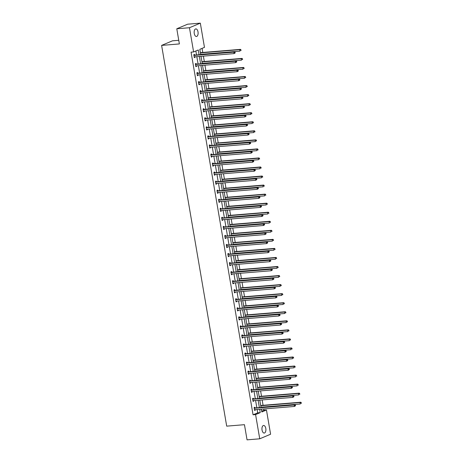 <?xml version="1.0" encoding="UTF-8"?>
<svg xmlns="http://www.w3.org/2000/svg" width="463" height="463" viewBox="0 0 463 463"><rect width="100%" height="100%" fill="white"/><g stroke="black" fill="none" stroke-linecap="round" stroke-linejoin="round"><path stroke-width="0.69" d="M262.046 430.058A3.802 1.962 -94.7 0 1 263.615 425.474A3.802 1.962 -94.7 0 1 265.803 428.478A3.802 1.962 -94.7 0 1 264.234 433.061A3.802 1.962 -94.7 0 1 262.046 430.058M194.257 33.481A3.802 1.962 -94.7 0 1 195.826 28.897A3.802 1.962 -94.7 0 1 198.014 31.901A3.802 1.962 -94.7 0 1 196.451 36.484A3.802 1.962 -94.7 0 1 194.257 33.481M178.753 40.298L172.473 40.819L161.616 45.397L226.696 426.145L244.458 424.687L247.051 439.85L259.731 438.808L255.593 414.593L260.247 412.631L259.679 409.304M161.616 45.397L179.378 43.939L176.785 28.775L187.642 24.192L200.329 23.15L204.467 47.365L199.813 49.327L200.722 54.622M261.664 411.173L263.916 410.218L263.702 408.974M263.077 405.31L262.156 399.922M261.531 396.259L260.611 390.876M259.986 387.213L259.066 381.83M258.441 378.167L257.521 372.784M256.89 369.121L255.97 363.733M255.344 360.069L254.424 354.687M253.799 351.023L252.879 345.641M252.254 341.978L251.334 336.589M250.703 332.932L249.783 327.544M249.158 323.88L248.237 318.498M247.612 314.834L246.692 309.452M246.067 305.788L245.147 300.4M244.522 296.742L243.602 291.354M242.971 287.691L242.051 282.308M241.426 278.645L240.505 273.263M239.88 269.599L238.96 264.211M238.335 260.547L237.415 255.165M236.79 251.502L235.87 246.119M235.239 242.456L234.319 237.073M233.693 233.41L232.773 228.022M232.148 224.358L231.228 218.976M230.603 215.312L229.683 209.93M229.058 206.266L228.132 200.884M227.507 197.221L226.586 191.832M225.961 188.169L225.041 182.787M224.416 179.123L223.496 173.741M222.871 170.077L221.951 164.695M221.32 161.031L220.4 155.643M219.775 151.98L218.854 146.597M218.229 142.934L217.309 137.552M216.684 133.888L215.764 128.5M215.139 124.842L214.219 119.454M213.588 115.791L212.667 110.408M212.042 106.745L211.122 101.362M210.497 97.699L209.577 92.311M208.952 88.653L208.032 83.265M207.407 79.601L206.481 74.219M205.856 70.555L204.935 65.173M204.31 61.51L203.39 56.121M202.765 52.458L202.065 48.378M263.916 410.218L266.457 410.01L270.595 434.225L259.731 438.808M176.785 28.775L189.465 27.734L200.329 23.15M253.4 398.846L253.29 398.197L252.555 398.51L253.053 401.409L253.782 401.097L253.701 400.617M250.304 380.754L250.194 380.106L249.459 380.412L249.956 383.312L250.691 383.005L250.61 382.525M247.213 362.656L247.103 362.008L246.368 362.321L246.866 365.22L247.595 364.908L247.514 364.427M244.123 344.565L244.007 343.911L243.278 344.223L243.769 347.123L244.505 346.816L244.423 346.336M241.026 326.467L240.916 325.819L240.181 326.126L240.679 329.031L241.414 328.718L241.327 328.238M237.936 308.375L237.826 307.721L237.091 308.034L237.583 310.933L238.318 310.621L238.237 310.146M234.839 290.278L234.729 289.63L233.994 289.936L234.492 292.836L235.227 292.529L235.146 292.049M231.749 272.18L231.639 271.532L230.904 271.845L231.402 274.744L232.131 274.432L232.05 273.957M228.653 254.089L228.543 253.44L227.808 253.747L228.305 256.647L229.04 256.34L228.959 255.86M225.562 235.991L225.452 235.343L224.717 235.655L225.215 238.555L225.944 238.242L225.863 237.768M222.471 217.899L222.356 217.251L221.627 217.558L222.118 220.457L222.853 220.151L222.772 219.67M219.375 199.802L219.265 199.154L218.53 199.466L219.028 202.366L219.763 202.053L219.676 201.579M216.285 181.71L216.175 181.062L215.44 181.369L215.932 184.268L216.667 183.961L216.586 183.481M213.188 163.613L213.078 162.964L212.343 163.277L212.841 166.176L213.576 165.864L213.495 165.389M210.098 145.521L209.988 144.873L209.253 145.179L209.751 148.079L210.48 147.772L210.399 147.292M207.002 127.423L206.892 126.775L206.157 127.088L206.654 129.987L207.389 129.675L207.308 129.194M203.911 109.332L203.801 108.683L203.066 108.99L203.564 111.89L204.293 111.583L204.212 111.103M200.82 91.234L200.705 90.586L199.975 90.898L200.467 93.798L201.202 93.485L201.121 93.005M197.724 73.142L197.614 72.494L196.879 72.801L197.377 75.701L198.112 75.394L198.025 74.913M194.634 55.045L194.524 54.397L193.789 54.709L194.281 57.609L195.016 57.296L194.935 56.816M199.073 54.756L198.257 49.981L193.609 51.943L191.069 52.151L253.058 414.802L257.712 412.84L257.139 409.512M256.849 407.816L255.593 400.46M255.304 398.765L254.048 391.414M253.759 389.719L252.503 382.369M252.213 380.673L250.958 373.323M250.662 371.627L249.407 364.271M249.117 362.575L247.861 355.225M247.572 353.529L246.316 346.179M246.027 344.484L244.771 337.133M244.481 335.438L243.22 328.082M242.93 326.386L241.674 319.036M241.385 317.34L240.129 309.99M239.84 308.294L238.584 300.944M238.295 299.248L237.039 291.893M236.749 290.197L235.488 282.847M235.198 281.151L233.942 273.801M233.653 272.105L232.397 264.755M232.108 263.059L230.852 255.703M230.562 254.008L229.307 246.657M229.011 244.962L227.755 237.612M227.466 235.916L226.21 228.56M225.921 226.864L224.665 219.514M224.376 217.818L223.12 210.468M222.83 208.772L221.574 201.422M221.279 199.727L220.023 192.371M219.734 190.675L218.478 183.325M218.189 181.629L216.933 174.279M216.643 172.583L215.388 165.233M215.098 163.537L213.837 156.181M213.547 154.486L212.291 147.136M212.002 145.44L210.746 138.09M210.457 136.394L209.201 129.044M208.911 127.348L207.655 119.992M207.366 118.296L206.104 110.946M205.815 109.251L204.559 101.901M204.27 100.205L203.014 92.855M202.725 91.159L201.469 83.803M201.179 82.107L199.923 74.757M199.628 73.061L198.372 65.711M198.083 64.016L196.827 56.665M196.538 54.964L195.861 50.994M196.179 64.091L196.069 63.443L195.334 63.755L195.832 66.655L196.561 66.342L196.48 65.868M199.269 82.188L199.159 81.54L198.424 81.847L198.922 84.746L199.657 84.44L199.576 83.959M202.366 100.286L202.256 99.632L201.521 99.944L202.013 102.844L202.748 102.531L202.667 102.057M205.456 118.378L205.346 117.729L204.611 118.036L205.109 120.936L205.844 120.629L205.763 120.148M208.553 136.475L208.437 135.821L207.708 136.134L208.2 139.033L208.935 138.721L208.854 138.246M211.643 154.567L211.533 153.919L210.798 154.225L211.296 157.131L212.031 156.818L211.944 156.338M214.734 172.664L214.624 172.016L213.894 172.323L214.386 175.222L215.121 174.916L215.04 174.435M217.83 190.756L217.72 190.108L216.985 190.42L217.483 193.32L218.212 193.007L218.131 192.527M220.92 208.854L220.81 208.205L220.075 208.512L220.573 211.412L221.308 211.105L221.227 210.624M224.017 226.945L223.907 226.297L223.172 226.61L223.664 229.509L224.399 229.197L224.318 228.716M227.107 245.043L226.997 244.395L226.262 244.701L226.76 247.601L227.495 247.294L227.414 246.814M230.204 263.134L230.088 262.486L229.359 262.799L229.851 265.698L230.586 265.386L230.505 264.905M233.294 281.232L233.184 280.584L232.449 280.891L232.947 283.79L233.682 283.483L233.595 283.003M236.385 299.324L236.275 298.676L235.545 298.988L236.037 301.888L236.772 301.575L236.691 301.095M239.481 317.421L239.371 316.773L238.636 317.08L239.134 319.979L239.863 319.673L239.782 319.192M242.571 335.513L242.462 334.865L241.727 335.177L242.224 338.077L242.959 337.764L242.878 337.284M245.668 353.61L245.558 352.962L244.823 353.269L245.315 356.169L246.05 355.862L245.969 355.381M248.758 371.702L248.648 371.054L247.913 371.367L248.411 374.266L249.146 373.954L249.065 373.479M251.855 389.8L251.739 389.151L251.01 389.458L251.502 392.358L252.237 392.051L252.156 391.571M254.945 407.891L254.835 407.243L254.1 407.556L254.598 410.455L255.333 410.143L255.246 409.668M253.058 414.802L255.593 414.593M193.609 51.943L189.465 27.734M261.323 409.165L261.803 411.977L266.457 410.01M201.011 56.318L202.267 63.668M202.557 65.364L203.813 72.72M204.102 74.416L205.358 81.766M205.647 83.462L206.903 90.812M207.192 92.507L208.454 99.858M208.744 101.553L209.999 108.909M210.289 110.605L211.545 117.955M211.834 119.651L213.09 127.001M213.379 128.697L214.635 136.053M214.93 137.748L216.186 145.098M216.476 146.794L217.732 154.144M218.021 155.84L219.277 163.19M219.566 164.886L220.822 172.242M221.111 173.938L222.373 181.288M222.662 182.983L223.918 190.334M224.208 192.029L225.464 199.379M225.753 201.075L227.009 208.431M227.298 210.127L228.554 217.477M228.844 219.173L230.105 226.523M230.395 228.218L231.65 235.569M231.94 237.264L233.196 244.62M233.485 246.316L234.741 253.666M235.03 255.362L236.286 262.712M236.581 264.408L237.837 271.758M238.127 273.454L239.383 280.81M239.672 282.505L240.928 289.855M241.217 291.551L242.473 298.901M242.762 300.597L244.024 307.947M244.314 309.643L245.569 316.999M245.859 318.694L247.115 326.045M247.404 327.74L248.66 335.09M248.949 336.786L250.205 344.142M250.495 345.838L251.756 353.188M252.046 354.884L253.302 362.234M253.591 363.93L254.847 371.28M255.136 372.975L256.392 380.331M256.681 382.027L257.937 389.377M258.232 391.073L259.488 398.423M259.778 400.119L261.034 407.469M259.39 407.608L258.134 400.252M257.839 398.556L256.583 391.206M256.294 389.51L255.038 382.16M254.748 380.464L253.493 373.114M253.203 371.419L251.947 364.063M251.658 362.367L250.396 355.017M250.107 353.321L248.851 345.971M248.562 344.275L247.306 336.925M247.016 335.229L245.76 327.873M245.471 326.178L244.215 318.828M243.926 317.132L242.664 309.782M242.375 308.086L241.119 300.736M240.829 299.04L239.574 291.684M239.284 289.988L238.028 282.638M237.739 280.943L236.483 273.592M236.188 271.897L234.932 264.547M234.643 262.851L233.387 255.495M233.097 253.799L231.841 246.449M231.552 244.753L230.296 237.403M230.007 235.708L228.751 228.352M228.456 226.656L227.2 219.306M226.911 217.61L225.655 210.26M225.365 208.564L224.109 201.214M223.82 199.518L222.564 192.162M222.275 190.467L221.013 183.116M220.724 181.421L219.468 174.071M219.178 172.375L217.923 165.025M217.633 163.329L216.377 155.973M216.088 154.277L214.832 146.927M214.543 145.232L213.281 137.881M212.992 136.186L211.736 128.836M211.446 127.14L210.19 119.784M209.901 118.088L208.645 110.738M208.356 109.042L207.1 101.692M206.805 99.996L205.549 92.646M205.259 90.951L204.004 83.595M203.714 81.899L202.458 74.549M202.169 72.853L200.913 65.503M200.624 63.807L199.362 56.451M260.582 404.818L260.814 405.414M259.031 395.772L259.268 396.369M257.486 386.727L257.723 387.323M255.941 377.681L256.178 378.277M254.395 368.629L254.627 369.225M252.85 359.583L253.082 360.179M251.299 350.537L251.536 351.133M249.754 341.491L249.991 342.088M248.209 332.44L248.446 333.036M246.663 323.394L246.895 323.99M245.112 314.348L245.349 314.944M243.567 305.302L243.804 305.898M242.022 296.251L242.259 296.847M240.476 287.205L240.708 287.801M238.931 278.159L239.163 278.755M237.38 269.107L237.617 269.709M235.835 260.061L236.072 260.657M234.29 251.015L234.527 251.612M232.744 241.97L232.976 242.566M231.199 232.918L231.431 233.514M229.648 223.872L229.885 224.468M228.103 214.826L228.34 215.422M226.557 205.78L226.795 206.376M225.012 196.729L225.244 197.325M223.461 187.683L223.698 188.279M221.916 178.637L222.153 179.233M220.371 169.591L220.608 170.187M218.825 160.539L219.057 161.136M217.28 151.494L217.512 152.09M215.729 142.448L215.966 143.044M214.184 133.402L214.421 133.998M212.639 124.35L212.876 124.946M211.093 115.304L211.325 115.9M209.548 106.258L209.78 106.855M207.997 97.213L208.234 97.809M206.452 88.161L206.689 88.757M204.906 79.115L205.144 79.711M203.361 70.069L203.593 70.665M201.81 61.018L202.047 61.614M200.265 51.972L200.502 52.568M257.712 412.84L260.247 412.631M194.24 57.36L195.016 57.296M195.785 66.406L196.561 66.342M197.336 75.457L198.112 75.394M198.882 84.503L199.657 84.44M200.427 93.549L201.202 93.485M201.972 102.595L202.748 102.531M203.517 111.647L204.293 111.583M205.068 120.693L205.844 120.629M206.614 129.738L207.389 129.675M208.159 138.79L208.935 138.721M209.704 147.836L210.48 147.772M211.25 156.882L212.031 156.818M212.801 165.928L213.576 165.864M214.346 174.979L215.121 174.916M215.891 184.025L216.667 183.961M217.436 193.071L218.212 193.007M218.987 202.117L219.763 202.053M220.533 211.169L221.308 211.105M222.078 220.214L222.853 220.151M223.623 229.26L224.399 229.197M225.168 238.306L225.944 238.242M226.72 247.358L227.495 247.294M228.265 256.404L229.04 256.34M229.81 265.449L230.586 265.386M231.355 274.495L232.131 274.432M232.901 283.547L233.682 283.483M234.452 292.593L235.227 292.529M235.997 301.639L236.772 301.575M237.542 310.685L238.318 310.621M239.087 319.736L239.863 319.673M240.638 328.782L241.414 328.718M242.184 337.828L242.959 337.764M243.729 346.88L244.505 346.816M245.274 355.925L246.05 355.862M246.82 364.971L247.595 364.908M248.371 374.017L249.146 373.954M249.916 383.069L250.691 383.005M251.461 392.115L252.237 392.051M253.006 401.161L253.782 401.097M254.552 410.206L255.333 410.143M235.204 52.898L235.1 52.313L234.81 52.441L234.909 53.019L235.204 52.898L234.104 53.604L194.425 56.862A0.596 0.504 -112.9 0 0 194.24 56.92L194.171 56.961M234.909 53.019L234.104 53.604L233.856 52.151L234.591 51.839L194.911 55.103A0.596 0.504 -112.9 0 1 194.715 55.074L193.794 54.756M193.899 55.357L193.98 55.386A0.596 0.504 -112.9 0 0 194.176 55.41L233.856 52.151L234.81 52.441M194.564 56.851L194.194 57.071M235.1 52.313L234.591 51.839M200.676 54.35L239.973 51.127L239.724 49.674L240.459 49.367L200.78 52.626A0.596 0.504 67.1 0 1 200.583 52.597L200.357 52.522M240.679 49.963L240.777 50.542L240.974 49.836L239.724 49.674L200.427 52.904M241.073 50.421L240.777 50.542M240.459 49.367L240.974 49.836M236.749 61.944L236.651 61.365L236.356 61.486L236.454 62.065L236.749 61.944L235.65 62.65L195.971 65.908A0.596 0.504 -112.9 0 0 195.785 65.966L195.716 66.006M236.454 62.065L235.65 62.65L235.401 61.197L236.136 60.89L196.457 64.149A0.596 0.504 -112.9 0 1 196.26 64.12L195.34 63.801M195.444 64.403L195.525 64.432A0.596 0.504 -112.9 0 0 195.722 64.455L235.401 61.197L236.356 61.486M196.109 65.896L195.739 66.116M236.651 61.365L236.136 60.89M238.295 70.989L238.196 70.411L237.901 70.532L237.999 71.111L238.295 70.989L237.195 71.696L197.516 74.954A0.596 0.504 -112.9 0 0 197.336 75.012L197.267 75.052M237.999 71.111L237.195 71.696L236.946 70.249L237.681 69.936L198.002 73.195A0.596 0.504 -112.9 0 1 197.805 73.171L196.891 72.847M196.989 73.449L197.07 73.478A0.596 0.504 -112.9 0 0 197.267 73.507L236.946 70.249L237.901 70.532M197.66 74.942L197.284 75.162M238.196 70.411L237.681 69.936M202.221 63.402L241.518 60.173L241.269 58.72L242.004 58.413L202.325 61.672A0.596 0.504 67.1 0 1 202.128 61.643L201.909 61.567M242.224 59.009L242.323 59.588L242.519 58.888L241.269 58.72L201.972 61.949M242.618 59.467L242.323 59.588M242.004 58.413L242.519 58.888M203.766 72.448L243.063 69.218L242.815 67.772L243.55 67.459L203.87 70.717A0.596 0.504 67.1 0 1 203.674 70.694L203.454 70.613M243.769 68.055L243.868 68.634L244.065 67.934L242.815 67.772L203.517 70.995M244.163 68.512L243.868 68.634M243.55 67.459L244.065 67.934M239.84 80.035L239.741 79.457L239.446 79.584L239.545 80.163L239.84 80.035L238.74 80.741L199.061 84A0.596 0.504 -112.9 0 0 198.882 84.058L198.812 84.098M239.545 80.163L238.74 80.741L238.491 79.295L239.226 78.982L199.547 82.24A0.596 0.504 -112.9 0 1 199.35 82.217L198.436 81.893M198.54 82.495L198.615 82.524A0.596 0.504 -112.9 0 0 198.812 82.553L238.491 79.295L239.446 79.584M199.206 83.988L198.83 84.208M239.741 79.457L239.226 78.982M205.312 81.494L244.614 78.264L244.366 76.817L245.095 76.505L205.416 79.763A0.596 0.504 67.1 0 1 205.219 79.74L204.999 79.659M245.321 77.107L245.419 77.686L245.61 76.98L244.366 76.817L205.063 80.047M245.708 77.558L245.419 77.686M245.095 76.505L245.61 76.98M241.385 89.087L241.287 88.502L240.997 88.63L241.096 89.209L241.385 89.087L240.291 89.793L200.606 93.051A0.596 0.504 -112.9 0 0 200.427 93.109L200.357 93.15M241.096 89.209L240.291 89.793L240.042 88.34L240.772 88.034L201.092 91.292A0.596 0.504 -112.9 0 1 200.896 91.263L199.981 90.945M200.085 91.547L200.166 91.576A0.596 0.504 -112.9 0 0 200.363 91.599L240.042 88.34L240.997 88.63M200.751 93.04L200.375 93.26M241.287 88.502L240.772 88.034M206.857 90.54L246.16 87.316L245.911 85.863L246.646 85.557L206.967 88.815A0.596 0.504 67.1 0 1 206.77 88.786L206.544 88.711M246.866 86.153L246.964 86.731L247.155 86.025L245.911 85.863L206.614 89.093M247.259 86.61L246.964 86.731M246.646 85.557L247.155 86.025M242.936 98.133L242.832 97.554L242.543 97.676L242.641 98.254L242.936 98.133L241.836 98.839L202.157 102.097A0.596 0.504 -112.9 0 0 201.972 102.155L201.903 102.196M242.641 98.254L241.836 98.839L241.588 97.386L242.323 97.08L202.644 100.338A0.596 0.504 -112.9 0 1 202.447 100.309L201.527 99.991M201.631 100.593L201.712 100.621A0.596 0.504 -112.9 0 0 201.909 100.645L241.588 97.386L242.543 97.676M202.296 102.086L201.926 102.306M242.832 97.554L242.323 97.08M208.408 99.591L247.705 96.362L247.456 94.909L248.191 94.602L208.512 97.861A0.596 0.504 67.1 0 1 208.315 97.832L208.09 97.757M248.411 95.199L248.509 95.777L248.706 95.077L247.456 94.909L208.159 98.139M248.805 95.656L248.509 95.777M248.191 94.602L248.706 95.077M244.481 107.179L244.383 106.6L244.088 106.722L244.186 107.306L244.481 107.179L243.382 107.885L203.703 111.143A0.596 0.504 -112.9 0 0 203.517 111.201L203.454 111.242M244.186 107.306L243.382 107.885L243.133 106.438L243.868 106.125L204.189 109.384A0.596 0.504 -112.9 0 1 203.992 109.361L203.072 109.037M203.176 109.638L203.257 109.667A0.596 0.504 -112.9 0 0 203.454 109.696L243.133 106.438L244.088 106.722M203.847 111.132L203.471 111.352M244.383 106.6L243.868 106.125M209.953 108.637L249.25 105.408L249.001 103.961L249.736 103.648L210.057 106.907A0.596 0.504 67.1 0 1 209.861 106.884L209.641 106.803M249.956 104.244L250.055 104.829L250.251 104.123L249.001 103.961L209.704 107.184M250.35 104.702L250.055 104.829M249.736 103.648L250.251 104.123M246.027 116.225L245.928 115.646L245.633 115.773L245.731 116.352L246.027 116.225L244.927 116.931L205.248 120.189A0.596 0.504 -112.9 0 0 205.068 120.247L204.999 120.287M245.731 116.352L244.927 116.931L244.678 115.484L245.413 115.171L205.734 118.43A0.596 0.504 -112.9 0 1 205.537 118.406L204.623 118.082M204.721 118.69L204.802 118.713A0.596 0.504 -112.9 0 0 204.999 118.742L244.678 115.484L245.633 115.773M205.393 120.177L205.016 120.403M245.928 115.646L245.413 115.171M211.498 117.683L250.796 114.454L250.552 113.007L251.282 112.694L211.603 115.953A0.596 0.504 67.1 0 1 211.406 115.929L211.186 115.848M251.502 113.296L251.606 113.875L251.797 113.169L250.552 113.007L211.25 116.236M251.895 113.748L251.606 113.875M251.282 112.694L251.797 113.169M247.572 125.276L247.474 124.692L247.178 124.819L247.283 125.398L247.572 125.276L246.472 125.982L206.793 129.241A0.596 0.504 -112.9 0 0 206.614 129.299L206.544 129.339M247.283 125.398L246.472 125.982L246.229 124.53L246.958 124.223L207.279 127.481A0.596 0.504 -112.9 0 1 207.083 127.452L206.168 127.134M206.272 127.736L206.353 127.765A0.596 0.504 -112.9 0 0 206.544 127.788L246.229 124.53L247.178 124.819M206.938 129.229L206.562 129.449M247.474 124.692L246.958 124.223M213.044 126.729L252.347 123.505L252.098 122.053L252.833 121.746L213.148 125.004A0.596 0.504 67.1 0 1 212.951 124.975L212.731 124.9M253.053 122.342L253.151 122.921L253.342 122.215L252.098 122.053L212.795 125.282M253.44 122.799L253.151 122.921M252.833 121.746L253.342 122.215M249.117 134.322L249.019 133.743L248.729 133.865L248.828 134.444L249.117 134.322L248.023 135.028L208.344 138.287A0.596 0.504 -112.9 0 0 208.159 138.344L208.09 138.385M248.828 134.444L248.023 135.028L247.774 133.576L248.509 133.269L208.825 136.527A0.596 0.504 -112.9 0 1 208.628 136.498L207.713 136.18M207.818 136.782L207.899 136.811A0.596 0.504 -112.9 0 0 208.095 136.834L247.774 133.576L248.729 133.865M208.483 138.275L208.107 138.495M249.019 133.743L248.509 133.269M250.668 143.368L250.57 142.789L250.275 142.911L250.373 143.495L250.668 143.368L249.569 144.074L209.889 147.332A0.596 0.504 -112.9 0 0 209.704 147.39L209.635 147.431M250.373 143.495L249.569 144.074L249.32 142.627L250.055 142.315L210.376 145.573A0.596 0.504 -112.9 0 1 210.179 145.55L209.259 145.226M209.363 145.828L209.444 145.857A0.596 0.504 -112.9 0 0 209.641 145.886L249.32 142.627L250.275 142.911M210.028 147.321L209.658 147.541M250.57 142.789L250.055 142.315M252.213 152.414L252.115 151.835L251.82 151.962L251.918 152.541L252.213 152.414L251.114 153.12L211.435 156.384A0.596 0.504 -112.9 0 0 211.25 156.436L211.186 156.477M251.918 152.541L251.114 153.12L250.865 151.673L251.6 151.36L211.921 154.619A0.596 0.504 -112.9 0 1 211.724 154.596L210.804 154.272M210.908 154.879L210.989 154.902A0.596 0.504 -112.9 0 0 211.186 154.931L250.865 151.673L251.82 151.962M211.579 156.367L211.203 156.592M252.115 151.835L251.6 151.36M253.759 161.465L253.66 160.881L253.365 161.008L253.464 161.587L253.759 161.465L252.659 162.172L212.98 165.43A0.596 0.504 -112.9 0 0 212.801 165.488L212.731 165.528M253.464 161.587L252.659 162.172L252.41 160.719L253.145 160.412L213.466 163.671A0.596 0.504 -112.9 0 1 213.269 163.642L212.355 163.323M212.453 163.925L212.534 163.954A0.596 0.504 -112.9 0 0 212.731 163.977L252.41 160.719L253.365 161.008M213.125 165.418L212.749 165.638M253.66 160.881L253.145 160.412M255.304 170.511L255.206 169.933L254.91 170.054L255.015 170.633L255.304 170.511L254.204 171.217L214.525 174.476A0.596 0.504 -112.9 0 0 214.346 174.534L214.276 174.574M255.015 170.633L254.204 171.217L253.961 169.765L254.691 169.458L215.011 172.716A0.596 0.504 -112.9 0 1 214.815 172.687L213.9 172.369M214.004 172.971L214.085 173A0.596 0.504 -112.9 0 0 214.282 173.029L253.961 169.765L254.91 170.054M214.67 174.464L214.294 174.684M255.206 169.933L254.691 169.458M256.855 179.557L256.751 178.978L256.461 179.1L256.56 179.685L256.855 179.557L255.755 180.263L216.076 183.522A0.596 0.504 -112.9 0 0 215.891 183.579L215.822 183.62M256.56 179.685L255.755 180.263L255.507 178.816L256.242 178.504L216.562 181.762A0.596 0.504 -112.9 0 1 216.366 181.739L215.445 181.415M215.55 182.017L215.631 182.046A0.596 0.504 -112.9 0 0 215.827 182.075L255.507 178.816L256.461 179.1M216.215 183.51L215.845 183.73M256.751 178.978L256.242 178.504M258.4 188.603L258.302 188.024L258.007 188.152L258.105 188.73L258.4 188.603L257.301 189.309L217.622 192.573A0.596 0.504 -112.9 0 0 217.436 192.625L217.367 192.666M258.105 188.73L257.301 189.309L257.052 187.862L257.787 187.55L218.108 190.814A0.596 0.504 -112.9 0 1 217.911 190.785L216.991 190.461M217.095 191.069L217.176 191.092A0.596 0.504 -112.9 0 0 217.373 191.121L257.052 187.862L258.007 188.152M217.76 192.562L217.39 192.782M258.302 188.024L257.787 187.55M259.946 197.655L259.847 197.076L259.552 197.197L259.65 197.776L259.946 197.655L258.846 198.361L219.167 201.619A0.596 0.504 -112.9 0 0 218.987 201.677L218.918 201.718M259.65 197.776L258.846 198.361L258.597 196.908L259.332 196.601L219.653 199.86A0.596 0.504 -112.9 0 1 219.456 199.831L218.542 199.512M218.64 200.114L218.721 200.143A0.596 0.504 -112.9 0 0 218.918 200.166L258.597 196.908L259.552 197.197M219.312 201.608L218.935 201.827M259.847 197.076L259.332 196.601M261.491 206.701L261.392 206.122L261.097 206.243L261.196 206.822L261.491 206.701L260.391 207.407L220.712 210.665A0.596 0.504 -112.9 0 0 220.533 210.723L220.463 210.763M261.196 206.822L260.391 207.407L260.142 205.954L260.877 205.647L221.198 208.906A0.596 0.504 -112.9 0 1 221.001 208.882L220.087 208.558M220.191 209.16L220.266 209.189A0.596 0.504 -112.9 0 0 220.463 209.218L260.142 205.954L261.097 206.243M220.857 210.653L220.481 210.873M261.392 206.122L260.877 205.647M263.036 215.746L262.938 215.168L262.648 215.289L262.747 215.874L263.036 215.746L261.936 216.452L222.257 219.711A0.596 0.504 -112.9 0 0 222.078 219.769L222.008 219.809M262.747 215.874L261.936 216.452L261.693 215.006L262.423 214.693L222.744 217.951A0.596 0.504 -112.9 0 1 222.547 217.928L221.632 217.604M221.736 218.206L221.818 218.235A0.596 0.504 -112.9 0 0 222.014 218.264L261.693 215.006L262.648 215.289M222.402 219.699L222.026 219.919M262.938 215.168L262.423 214.693M214.589 135.781L253.892 132.551L253.643 131.098L254.378 130.792L214.699 134.05A0.596 0.504 67.1 0 1 214.502 134.021L214.276 133.946M254.598 131.388L254.696 131.967L254.893 131.266L253.643 131.098L214.346 134.328M254.991 131.845L254.696 131.967M254.378 130.792L254.893 131.266M216.14 144.826L255.437 141.597L255.188 140.15L255.923 139.838L216.244 143.096A0.596 0.504 67.1 0 1 216.047 143.073L215.827 142.992M256.143 140.434L256.242 141.018L256.438 140.312L255.188 140.15L215.891 143.374M256.537 140.891L256.242 141.018M255.923 139.838L256.438 140.312M217.685 153.872L256.982 150.643L256.733 149.196L257.469 148.883L217.789 152.148A0.596 0.504 67.1 0 1 217.593 152.119L217.373 152.043M257.688 149.485L257.787 150.064L257.984 149.358L256.733 149.196L217.436 152.425M258.082 149.937L257.787 150.064M257.469 148.883L257.984 149.358M219.231 162.918L258.528 159.694L258.285 158.242L259.014 157.935L219.335 161.193A0.596 0.504 67.1 0 1 219.138 161.165L218.918 161.089M259.234 158.531L259.338 159.11L259.529 158.41L258.285 158.242L218.982 161.471M259.627 158.988L259.338 159.11M259.014 157.935L259.529 158.41M220.776 171.97L260.079 168.74L259.83 167.288L260.565 166.981L220.886 170.239A0.596 0.504 67.1 0 1 220.689 170.21L220.463 170.135M260.785 167.577L260.883 168.156L261.074 167.456L259.83 167.288L220.527 170.517M261.178 168.034L260.883 168.156M260.565 166.981L261.074 167.456M222.327 181.016L261.624 177.786L261.375 176.339L262.11 176.027L222.431 179.285A0.596 0.504 67.1 0 1 222.234 179.262L222.008 179.181M262.33 176.623L262.428 177.207L262.625 176.501L261.375 176.339L222.078 179.563M262.724 177.08L262.428 177.207M262.11 176.027L262.625 176.501M223.872 190.061L263.169 186.832L262.92 185.385L263.655 185.073L223.976 188.337A0.596 0.504 67.1 0 1 223.779 188.308L223.56 188.233M263.875 185.675L263.974 186.253L264.17 185.547L262.92 185.385L223.623 188.615M264.269 186.126L263.974 186.253M263.655 185.073L264.17 185.547M225.417 199.107L264.714 195.884L264.466 194.431L265.201 194.124L225.522 197.383A0.596 0.504 67.1 0 1 225.325 197.354L225.105 197.279M265.421 194.72L265.519 195.299L265.716 194.599L264.466 194.431L225.168 197.66M265.814 195.178L265.519 195.299M265.201 194.124L265.716 194.599M226.963 208.159L266.26 204.93L266.017 203.477L266.746 203.17L227.067 206.429A0.596 0.504 67.1 0 1 226.87 206.405L226.65 206.324M266.972 203.766L267.07 204.345L267.261 203.645L266.017 203.477L226.714 206.706M267.359 204.224L267.07 204.345M266.746 203.17L267.261 203.645M228.508 217.205L267.811 213.975L267.562 212.529L268.297 212.216L228.618 215.474A0.596 0.504 67.1 0 1 228.421 215.451L228.195 215.37M268.517 212.812L268.615 213.397L268.806 212.691L267.562 212.529L228.265 215.752M268.91 213.269L268.615 213.397M268.297 212.216L268.806 212.691M264.587 224.798L264.483 224.214L264.292 224.92L264.587 224.798L263.488 225.498L223.808 228.763A0.596 0.504 -112.9 0 0 223.623 228.82L223.554 228.861M264.292 224.92L263.488 225.498L263.239 224.051L263.974 223.739L224.295 227.003A0.596 0.504 -112.9 0 1 224.098 226.974L223.178 226.656M223.282 227.258L223.363 227.287A0.596 0.504 -112.9 0 0 223.56 227.31L263.239 224.051L264.194 224.341M223.947 228.751L223.577 228.971M264.483 224.214L263.974 223.739M230.059 226.251L269.356 223.027L269.107 221.574L269.842 221.262L230.163 224.526A0.596 0.504 67.1 0 1 229.966 224.497L229.741 224.422M270.062 221.864L270.161 222.443L270.357 221.736L269.107 221.574L229.81 224.804M270.456 222.321L270.161 222.443M269.842 221.262L270.357 221.736M266.132 233.844L266.034 233.265L265.739 233.387L265.837 233.965L266.132 233.844L265.033 234.55L225.354 237.808A0.596 0.504 -112.9 0 0 225.168 237.866L225.105 237.907M265.837 233.965L265.033 234.55L264.784 233.097L265.519 232.791L225.84 236.049A0.596 0.504 -112.9 0 1 225.643 236.02L224.723 235.702M224.827 236.304L224.908 236.333A0.596 0.504 -112.9 0 0 225.105 236.356L264.784 233.097L265.739 233.387M225.498 237.797L225.122 238.017M266.034 233.265L265.519 232.791M231.604 235.302L270.901 232.073L270.652 230.62L271.387 230.314L231.708 233.572A0.596 0.504 67.1 0 1 231.512 233.543L231.292 233.468M271.607 230.91L271.706 231.488L271.903 230.788L270.652 230.62L231.355 233.85M272.001 231.367L271.706 231.488M271.387 230.314L271.903 230.788M267.678 242.89L267.579 242.311L267.284 242.433L267.382 243.011L267.678 242.89L266.578 243.596L226.899 246.854A0.596 0.504 -112.9 0 0 226.72 246.912L226.65 246.953M267.382 243.011L266.578 243.596L266.329 242.143L267.064 241.836L227.385 245.095A0.596 0.504 -112.9 0 1 227.188 245.072L226.274 244.748M226.372 245.349L226.453 245.378A0.596 0.504 -112.9 0 0 226.65 245.407L266.329 242.143L267.284 242.433M227.044 246.843L226.667 247.063M267.579 242.311L267.064 241.836M233.149 244.348L272.447 241.119L272.203 239.672L272.933 239.359L233.254 242.618A0.596 0.504 67.1 0 1 233.057 242.595L232.837 242.514M273.153 239.956L273.257 240.534L273.448 239.834L272.203 239.672L232.901 242.896M273.546 240.413L273.257 240.534M272.933 239.359L273.448 239.834M269.223 251.936L269.125 251.357L268.829 251.478L268.934 252.063L269.223 251.936L268.123 252.642L228.444 255.9A0.596 0.504 -112.9 0 0 228.265 255.958L228.195 255.998M268.934 252.063L268.123 252.642L267.88 251.195L268.609 250.882L228.93 254.141A0.596 0.504 -112.9 0 1 228.734 254.118L227.819 253.793M227.923 254.395L227.999 254.424A0.596 0.504 -112.9 0 0 228.195 254.453L267.88 251.195L268.829 251.478M228.589 255.889L228.213 256.108M269.125 251.357L268.609 250.882M234.695 253.394L273.998 250.165L273.749 248.718L274.484 248.405L234.799 251.664A0.596 0.504 67.1 0 1 234.602 251.641L234.382 251.559M274.704 249.007L274.802 249.586L274.993 248.88L273.749 248.718L234.446 251.947M275.091 249.459L274.802 249.586M274.484 248.405L274.993 248.88M270.768 260.987L270.67 260.403L270.38 260.53L270.479 261.109L270.768 260.987L269.674 261.693L229.989 264.952A0.596 0.504 -112.9 0 0 229.81 265.01L229.741 265.05M270.479 261.109L269.674 261.693L269.425 260.241L270.161 259.934L230.476 263.192A0.596 0.504 -112.9 0 1 230.279 263.163L229.364 262.845M229.469 263.447L229.55 263.476A0.596 0.504 -112.9 0 0 229.746 263.499L269.425 260.241L270.38 260.53M230.134 264.94L229.758 265.16M270.67 260.403L270.161 259.934M236.24 262.44L275.543 259.216L275.294 257.764L276.029 257.457L236.35 260.715A0.596 0.504 67.1 0 1 236.153 260.686L235.927 260.611M276.249 258.053L276.347 258.632L276.544 257.926L275.294 257.764L235.997 260.993M276.642 258.51L276.347 258.632M276.029 257.457L276.544 257.926M272.319 270.033L272.221 269.454L271.926 269.576L272.024 270.155L272.319 270.033L271.22 270.739L231.541 273.998A0.596 0.504 -112.9 0 0 231.355 274.055L231.286 274.096M272.024 270.155L271.22 270.739L270.971 269.287L271.706 268.98L232.027 272.238A0.596 0.504 -112.9 0 1 231.83 272.209L230.91 271.891M231.014 272.493L231.095 272.522A0.596 0.504 -112.9 0 0 231.292 272.545L270.971 269.287L271.926 269.576M231.679 273.986L231.309 274.206M272.221 269.454L271.706 268.98M237.791 271.492L277.088 268.262L276.839 266.81L277.574 266.503L237.895 269.761A0.596 0.504 67.1 0 1 237.698 269.732L237.478 269.657M277.794 267.099L277.893 267.678L278.089 266.977L276.839 266.81L237.542 270.039M278.188 267.556L277.893 267.678M277.574 266.503L278.089 266.977M273.864 279.079L273.766 278.5L273.471 278.622L273.569 279.201L273.864 279.079L272.765 279.785L233.086 283.043A0.596 0.504 -112.9 0 0 232.901 283.101L232.837 283.142M273.569 279.201L272.765 279.785L272.516 278.338L273.251 278.026L233.572 281.284A0.596 0.504 -112.9 0 1 233.375 281.261L232.455 280.937M232.559 281.539L232.64 281.568A0.596 0.504 -112.9 0 0 232.837 281.597L272.516 278.338L273.471 278.622M233.23 283.032L232.854 283.252M273.766 278.5L273.251 278.026M239.336 280.537L278.633 277.308L278.385 275.861L279.12 275.549L239.44 278.807A0.596 0.504 67.1 0 1 239.244 278.784L239.024 278.703M279.339 276.145L279.438 276.729L279.635 276.023L278.385 275.861L239.087 279.085M279.733 276.602L279.438 276.729M279.12 275.549L279.635 276.023M275.41 288.125L275.311 287.546L275.016 287.673L275.115 288.252L275.41 288.125L274.31 288.831L234.631 292.089A0.596 0.504 -112.9 0 0 234.452 292.147L234.382 292.188M275.115 288.252L274.31 288.831L274.061 287.384L274.796 287.072L235.117 290.33A0.596 0.504 -112.9 0 1 234.92 290.307L234.006 289.983M234.104 290.59L234.185 290.614A0.596 0.504 -112.9 0 0 234.382 290.642L274.061 287.384L275.016 287.673M234.776 292.078L234.4 292.303M275.311 287.546L274.796 287.072M276.955 297.177L276.857 296.592L276.561 296.719L276.666 297.298L276.955 297.177L275.855 297.883L236.176 301.141A0.596 0.504 -112.9 0 0 235.997 301.199L235.927 301.239M276.666 297.298L275.855 297.883L275.612 296.43L276.342 296.123L236.662 299.382A0.596 0.504 -112.9 0 1 236.466 299.353L235.551 299.034M235.655 299.636L235.736 299.665A0.596 0.504 -112.9 0 0 235.933 299.688L275.612 296.43L276.561 296.719M236.321 301.129L235.945 301.349M276.857 296.592L276.342 296.123M278.506 306.222L278.402 305.644L278.113 305.765L278.211 306.344L278.506 306.222L277.406 306.928L237.727 310.187A0.596 0.504 -112.9 0 0 237.542 310.245L237.473 310.285M278.211 306.344L277.406 306.928L277.158 305.476L277.893 305.169L238.214 308.427A0.596 0.504 -112.9 0 1 238.017 308.399L237.097 308.08M237.201 308.682L237.282 308.711A0.596 0.504 -112.9 0 0 237.478 308.734L277.158 305.476L278.113 305.765M237.866 310.175L237.49 310.395M278.402 305.644L277.893 305.169M280.051 315.268L279.953 314.69L279.658 314.811L279.756 315.396L280.051 315.268L278.952 315.974L239.273 319.233A0.596 0.504 -112.9 0 0 239.087 319.291L239.018 319.331M279.756 315.396L278.952 315.974L278.703 314.527L279.438 314.215L239.759 317.473A0.596 0.504 -112.9 0 1 239.562 317.45L238.642 317.126M238.746 317.728L238.827 317.757A0.596 0.504 -112.9 0 0 239.024 317.786L278.703 314.527L279.658 314.811M239.412 319.221L239.041 319.441M279.953 314.69L279.438 314.215M281.597 324.314L281.498 323.735L281.203 323.863L281.301 324.441L281.597 324.314L280.497 325.02L240.818 328.279A0.596 0.504 -112.9 0 0 240.633 328.336L240.569 328.377M281.301 324.441L280.497 325.02L280.248 323.573L280.983 323.261L241.304 326.519A0.596 0.504 -112.9 0 1 241.107 326.496L240.193 326.172M240.291 326.78L240.372 326.803A0.596 0.504 -112.9 0 0 240.569 326.832L280.248 323.573L281.203 323.863M240.963 328.267L240.586 328.493M281.498 323.735L280.983 323.261M283.142 333.366L283.043 332.781L282.748 332.909L282.847 333.487L283.142 333.366L282.042 334.072L242.363 337.33A0.596 0.504 -112.9 0 0 242.184 337.388L242.114 337.429M282.847 333.487L282.042 334.072L281.793 332.619L282.528 332.312L242.849 335.571A0.596 0.504 -112.9 0 1 242.653 335.542L241.738 335.224M241.842 335.825L241.917 335.854A0.596 0.504 -112.9 0 0 242.114 335.878L281.793 332.619L282.748 332.909M242.508 337.319L242.132 337.539M283.043 332.781L282.528 332.312M284.687 342.412L284.589 341.833L284.299 341.954L284.398 342.533L284.687 342.412L283.587 343.118L243.908 346.376A0.596 0.504 -112.9 0 0 243.729 346.434L243.66 346.474M284.398 342.533L283.587 343.118L283.344 341.665L284.074 341.358L244.395 344.617A0.596 0.504 -112.9 0 1 244.198 344.588L243.283 344.269M243.388 344.871L243.469 344.9A0.596 0.504 -112.9 0 0 243.665 344.923L283.344 341.665L284.299 341.954M244.053 346.365L243.677 346.584M284.589 341.833L284.074 341.358M286.238 351.458L286.134 350.879L285.845 351L285.943 351.585L286.238 351.458L285.139 352.164L245.459 355.422A0.596 0.504 -112.9 0 0 245.274 355.48L245.205 355.52M285.943 351.585L285.139 352.164L284.89 350.717L285.625 350.404L245.946 353.663A0.596 0.504 -112.9 0 1 245.749 353.639L244.829 353.315M244.933 353.917L245.014 353.946A0.596 0.504 -112.9 0 0 245.211 353.975L284.89 350.717L285.845 351M245.598 355.41L245.228 355.63M286.134 350.879L285.625 350.404M287.783 360.503L287.685 359.925L287.39 360.052L287.488 360.631L287.783 360.503L286.684 361.209L247.005 364.474A0.596 0.504 -112.9 0 0 246.82 364.526L246.75 364.566M287.488 360.631L286.684 361.209L286.435 359.763L287.17 359.45L247.491 362.714A0.596 0.504 -112.9 0 1 247.294 362.685L246.374 362.361M246.478 362.969L246.559 362.992A0.596 0.504 -112.9 0 0 246.756 363.021L286.435 359.763L287.39 360.052M247.149 364.462L246.773 364.682M287.685 359.925L287.17 359.45M289.329 369.555L289.23 368.976L288.935 369.098L289.034 369.677L289.329 369.555L288.229 370.261L248.55 373.519A0.596 0.504 -112.9 0 0 248.371 373.577L248.301 373.618M289.034 369.677L288.229 370.261L287.98 368.808L288.715 368.502L249.036 371.76A0.596 0.504 -112.9 0 1 248.839 371.731L247.925 371.413M248.023 372.015L248.104 372.044A0.596 0.504 -112.9 0 0 248.301 372.067L287.98 368.808L288.935 369.098M248.695 373.508L248.318 373.728M289.23 368.976L288.715 368.502M240.882 289.583L280.179 286.354L279.936 284.907L280.665 284.595L240.986 287.853A0.596 0.504 67.1 0 1 240.789 287.83L240.569 287.749M280.885 285.196L280.989 285.775L281.18 285.069L279.936 284.907L240.633 288.136M281.278 285.648L280.989 285.775M280.665 284.595L281.18 285.069M242.427 298.629L281.73 295.406L281.481 293.953L282.216 293.646L242.537 296.905A0.596 0.504 67.1 0 1 242.34 296.876L242.114 296.8M282.436 294.242L282.534 294.821L282.725 294.115L281.481 293.953L242.178 297.182M282.829 294.7L282.534 294.821M282.216 293.646L282.725 294.115M243.972 307.681L283.275 304.451L283.026 302.999L283.761 302.692L244.082 305.95A0.596 0.504 67.1 0 1 243.885 305.921L243.66 305.846M283.981 303.288L284.079 303.867L284.276 303.167L283.026 302.999L243.729 306.228M284.375 303.745L284.079 303.867M283.761 302.692L284.276 303.167M245.523 316.727L284.82 313.497L284.571 312.05L285.306 311.738L245.627 314.996A0.596 0.504 67.1 0 1 245.431 314.973L245.211 314.892M285.526 312.334L285.625 312.919L285.821 312.212L284.571 312.05L245.274 315.274M285.92 312.791L285.625 312.919M285.306 311.738L285.821 312.212M247.068 325.773L286.365 322.543L286.117 321.096L286.852 320.784L247.173 324.048A0.596 0.504 67.1 0 1 246.976 324.019L246.756 323.944M287.072 321.386L287.17 321.964L287.367 321.258L286.117 321.096L246.82 324.326M287.465 321.837L287.17 321.964M286.852 320.784L287.367 321.258M248.614 334.818L287.911 331.595L287.668 330.142L288.397 329.835L248.718 333.094A0.596 0.504 67.1 0 1 248.521 333.065L248.301 332.99M288.623 330.432L288.721 331.01L288.912 330.304L287.668 330.142L248.365 333.372M289.01 330.889L288.721 331.01M288.397 329.835L288.912 330.304M250.159 343.87L289.462 340.641L289.213 339.188L289.948 338.881L250.269 342.14A0.596 0.504 67.1 0 1 250.072 342.111L249.846 342.035M290.168 339.477L290.266 340.056L290.457 339.356L289.213 339.188L249.916 342.417M290.561 339.935L290.266 340.056M289.948 338.881L290.457 339.356M251.71 352.916L291.007 349.687L290.758 348.24L291.493 347.927L251.814 351.185A0.596 0.504 67.1 0 1 251.617 351.162L251.392 351.081M291.713 348.523L291.812 349.108L292.008 348.402L290.758 348.24L251.461 351.463M292.107 348.98L291.812 349.108M291.493 347.927L292.008 348.402M253.255 361.962L292.552 358.732L292.303 357.286L293.038 356.973L253.359 360.237A0.596 0.504 67.1 0 1 253.163 360.208L252.943 360.133M293.258 357.575L293.357 358.154L293.554 357.448L292.303 357.286L253.006 360.515M293.652 358.026L293.357 358.154M293.038 356.973L293.554 357.448M254.8 371.008L294.098 367.784L293.855 366.331L294.584 366.025L254.905 369.283A0.596 0.504 67.1 0 1 254.708 369.254L254.488 369.179M294.804 366.621L294.902 367.2L295.099 366.499L293.855 366.331L254.552 369.561M295.197 367.078L294.902 367.2M294.584 366.025L295.099 366.499M290.874 378.601L290.776 378.022L290.48 378.144L290.579 378.722L290.874 378.601L289.774 379.307L250.095 382.565A0.596 0.504 -112.9 0 0 249.916 382.623L249.846 382.664M290.579 378.722L289.774 379.307L289.531 377.854L290.26 377.548L250.581 380.806A0.596 0.504 -112.9 0 1 250.385 380.777L249.47 380.459M249.574 381.061L249.65 381.09A0.596 0.504 -112.9 0 0 249.846 381.118L289.531 377.854L290.48 378.144M250.24 382.554L249.864 382.774M290.776 378.022L290.26 377.548M256.346 380.059L295.649 376.83L295.4 375.377L296.135 375.071L256.45 378.329A0.596 0.504 67.1 0 1 256.253 378.306L256.033 378.225M296.355 375.667L296.453 376.245L296.644 375.545L295.4 375.377L256.097 378.607M296.742 376.124L296.453 376.245M296.135 375.071L296.644 375.545M292.419 387.647L292.321 387.068L292.031 387.19L292.13 387.774L292.419 387.647L291.325 388.353L251.641 391.611A0.596 0.504 -112.9 0 0 251.461 391.669L251.392 391.71M292.13 387.774L291.325 388.353L291.077 386.906L291.812 386.593L252.127 389.852A0.596 0.504 -112.9 0 1 251.93 389.829L251.015 389.505M251.12 390.106L251.201 390.135A0.596 0.504 -112.9 0 0 251.397 390.164L291.077 386.906L292.031 387.19M251.785 391.6L251.409 391.82M292.321 387.068L291.812 386.593M257.891 389.105L297.194 385.876L296.945 384.429L297.68 384.116L258.001 387.375A0.596 0.504 67.1 0 1 257.804 387.352L257.578 387.271M297.9 384.712L297.998 385.297L298.195 384.591L296.945 384.429L257.648 387.653M298.294 385.17L297.998 385.297M297.68 384.116L298.195 384.591M293.97 396.698L293.872 396.114L293.577 396.241L293.675 396.82L293.97 396.698L292.871 397.399L253.192 400.663A0.596 0.504 -112.9 0 0 253.006 400.721L252.937 400.755M293.675 396.82L292.871 397.399L292.622 395.952L293.357 395.639L253.678 398.903A0.596 0.504 -112.9 0 1 253.481 398.875L252.561 398.556M252.665 399.158L252.746 399.187A0.596 0.504 -112.9 0 0 252.943 399.21L292.622 395.952L293.577 396.241M253.33 400.651L252.96 400.871M293.872 396.114L293.357 395.639M259.442 398.151L298.739 394.922L298.49 393.475L299.225 393.162L259.546 396.426A0.596 0.504 67.1 0 1 259.349 396.397L259.13 396.322M299.445 393.764L299.544 394.343L299.74 393.637L298.49 393.475L259.193 396.704M299.839 394.221L299.544 394.343M299.225 393.162L299.74 393.637M295.516 405.744L295.417 405.166L295.122 405.287L295.22 405.866L295.516 405.744L294.416 406.45L254.737 409.709A0.596 0.504 -112.9 0 0 254.552 409.767L254.488 409.807M295.22 405.866L294.416 406.45L294.167 404.998L294.902 404.691L255.223 407.949A0.596 0.504 -112.9 0 1 255.026 407.92L254.106 407.602M254.21 408.204L254.291 408.233A0.596 0.504 -112.9 0 0 254.488 408.256L294.167 404.998L295.122 405.287M254.881 409.697L254.505 409.917M295.417 405.166L294.902 404.691M260.987 407.197L300.284 403.973L300.036 402.521L300.771 402.214L261.091 405.472A0.596 0.504 67.1 0 1 260.895 405.443L260.675 405.368M300.991 402.81L301.089 403.389L301.286 402.688L300.036 402.521L260.738 405.75M301.384 403.267L301.089 403.389M300.771 402.214L301.286 402.688M193.98 55.386L194.715 55.074M194.176 55.41L194.911 55.103M200.78 52.626L200.404 52.782M195.525 64.432L196.26 64.12M195.722 64.455L196.457 64.149M197.07 73.478L197.805 73.171M197.267 73.507L198.002 73.195M202.325 61.672L201.949 61.828M203.87 70.717L203.5 70.874M198.615 82.524L199.35 82.217M198.812 82.553L199.547 82.24M205.416 79.763L205.045 79.925M200.166 91.576L200.896 91.263M200.363 91.599L201.092 91.292M206.967 88.815L206.591 88.971M201.712 100.621L202.447 100.309M201.909 100.645L202.644 100.338M208.512 97.861L208.136 98.017M203.257 109.667L203.992 109.361M203.454 109.696L204.189 109.384M210.057 106.907L209.681 107.063M204.802 118.713L205.537 118.406M204.999 118.742L205.734 118.43M211.603 115.953L211.232 116.115M206.353 127.765L207.083 127.452M206.544 127.788L207.279 127.481M213.148 125.004L212.777 125.16M207.899 136.811L208.628 136.498M208.095 136.834L208.825 136.527M209.444 145.857L210.179 145.55M209.641 145.886L210.376 145.573M210.989 154.902L211.724 154.596M211.186 154.931L211.921 154.619M212.534 163.954L213.269 163.642M212.731 163.977L213.466 163.671M214.085 173L214.815 172.687M214.282 173.029L215.011 172.716M215.631 182.046L216.366 181.739M215.827 182.075L216.562 181.762M217.176 191.092L217.911 190.785M217.373 191.121L218.108 190.814M218.721 200.143L219.456 199.831M218.918 200.166L219.653 199.86M220.266 209.189L221.001 208.882M220.463 209.218L221.198 208.906M221.818 218.235L222.547 217.928M222.014 218.264L222.744 217.951M214.699 134.05L214.323 134.206M216.244 143.096L215.868 143.258M217.789 152.148L217.413 152.304M219.335 161.193L218.964 161.35M220.886 170.239L220.51 170.396M222.431 179.285L222.055 179.447M223.976 188.337L223.6 188.493M225.522 197.383L225.151 197.539M227.067 206.429L226.696 206.585M228.618 215.474L228.242 215.636M223.363 227.287L224.098 226.974M223.56 227.31L224.295 227.003M230.163 224.526L229.787 224.682M224.908 236.333L225.643 236.02M225.105 236.356L225.84 236.049M231.708 233.572L231.332 233.728M226.453 245.378L227.188 245.072M226.65 245.407L227.385 245.095M233.254 242.618L232.883 242.774M227.999 254.424L228.734 254.118M228.195 254.453L228.93 254.141M234.799 251.664L234.428 251.826M229.55 263.476L230.279 263.163M229.746 263.499L230.476 263.192M236.35 260.715L235.974 260.872M231.095 272.522L231.83 272.209M231.292 272.545L232.027 272.238M237.895 269.761L237.519 269.917M232.64 281.568L233.375 281.261M232.837 281.597L233.572 281.284M239.44 278.807L239.064 278.963M234.185 290.614L234.92 290.307M234.382 290.642L235.117 290.33M235.736 299.665L236.466 299.353M235.933 299.688L236.662 299.382M237.282 308.711L238.017 308.399M237.478 308.734L238.214 308.427M238.827 317.757L239.562 317.45M239.024 317.786L239.759 317.473M240.372 326.803L241.107 326.496M240.569 326.832L241.304 326.519M241.917 335.854L242.653 335.542M242.114 335.878L242.849 335.571M243.469 344.9L244.198 344.588M243.665 344.923L244.395 344.617M245.014 353.946L245.749 353.639M245.211 353.975L245.946 353.663M246.559 362.992L247.294 362.685M246.756 363.021L247.491 362.714M248.104 372.044L248.839 371.731M248.301 372.067L249.036 371.76M240.986 287.853L240.615 288.015M242.537 296.905L242.161 297.061M244.082 305.95L243.706 306.107M245.627 314.996L245.251 315.158M247.173 324.048L246.802 324.204M248.718 333.094L248.347 333.25M250.269 342.14L249.893 342.296M251.814 351.185L251.438 351.348M253.359 360.237L252.983 360.393M254.905 369.283L254.534 369.439M249.65 381.09L250.385 380.777M249.846 381.118L250.581 380.806M256.45 378.329L256.08 378.485M251.201 390.135L251.93 389.829M251.397 390.164L252.127 389.852M258.001 387.375L257.625 387.537M252.746 399.187L253.481 398.875M252.943 399.21L253.678 398.903M259.546 396.426L259.17 396.583M254.291 408.233L255.026 407.92M254.488 408.256L255.223 407.949M261.091 405.472L260.715 405.629"/></g></svg>
